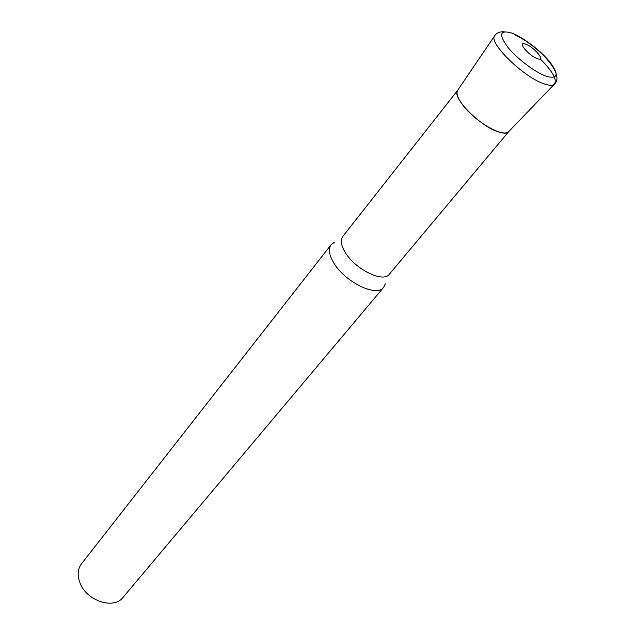 <?xml version="1.0" encoding="UTF-8"?>
<svg xmlns="http://www.w3.org/2000/svg" width="635" height="635" viewBox="0 0 635 635"><rect width="100%" height="100%" fill="white"/><g stroke="black" fill="none" stroke-linecap="round" stroke-linejoin="round"><path stroke-width="0.95" d="M385.342 283.758L383.659 287.345C376.841 297.553 344.805 282.091 333.708 262.795C329.041 254.873 328.176 248.849 331.121 244.729L334.288 242.348M383.659 287.345L122.992 597.432C113.8 609.941 86.249 600.758 79.891 582.66C77.16 575.239 77.7 568.944 81.51 563.785L331.121 244.729M508.865 131.437L389.311 274.264C383.405 283.154 355.14 269.351 345.202 252.381C341.003 245.388 340.193 240.094 342.749 236.498L457.533 90.487C451.429 97.933 482.608 128.651 500.324 132.39C504.198 133.35 506.92 133.167 508.492 131.826L508.865 131.437C504.539 138.644 474.877 121.769 462.605 104.815C457.462 97.822 455.874 92.893 457.827 90.043M494.871 35.441L494.625 35.822C488.315 43.188 525.478 78.859 545.386 84.241C549.735 85.574 552.72 85.574 554.331 84.241C557.419 79.859 552.728 71.422 540.25 58.912M547.283 76.605C558.332 79.042 558.998 73.93 549.283 61.27C539.758 49.808 522.264 36.751 511.246 32.917C499.689 29.774 498.586 34.592 507.929 47.363C517.517 59.23 536.337 73.192 547.283 76.605M537.599 58.753C546.719 62.024 534.003 46.76 525.447 44.077C516.144 40.576 528.907 56.086 537.599 58.753M508.492 131.826L554.331 84.241C565.833 74.216 537.146 45.061 514.842 34.846M504.261 31.798C499.769 31.504 496.554 32.845 494.625 35.822L457.533 90.487"/></g></svg>
